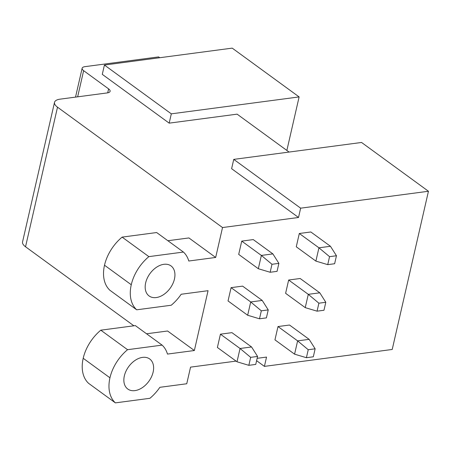 <?xml version="1.0" encoding="UTF-8"?>
<svg xmlns="http://www.w3.org/2000/svg" width="451" height="451" viewBox="0 0 451 451"><rect width="100%" height="100%" fill="white"/><g stroke="black" fill="none" stroke-linecap="round" stroke-linejoin="round"><path stroke-width="0.68" d="M298.517 217.483L231.617 168.691L233.748 159.383L361.555 142.465L428.45 191.258L300.648 208.176L298.517 217.483L222.523 227.546L215.674 257.459L188.913 237.942L167.873 240.727M300.648 208.176L233.748 159.383M169.181 123.146L102.287 74.353L104.418 65.045L232.22 48.127L299.114 96.92L171.312 113.844L169.181 123.146L237.113 114.154L289.08 152.06M171.312 113.844L104.418 65.045M428.45 191.258L392.218 349.463L264.41 366.387L266.541 357.079L257.143 358.325M236.082 361.11L190.553 367.137L186.748 383.756L159.863 387.313A37.303 25.008 126.1 0 1 149.918 398.301L115.377 402.873L88.621 383.356A37.202 24.94 -53.9 0 1 83.198 358.291A37.202 24.94 -53.9 0 1 100.799 330.177L127.56 349.694A37.202 24.94 126.1 0 0 109.954 377.808A37.202 24.94 126.1 0 0 115.377 402.873M133.874 325.797L25.538 246.776L57.514 107.186A14.877 5.948 12.9 0 1 54.52 102.338A14.877 5.948 12.9 0 1 60.107 99.152L107.31 92.906A7.441 2.977 12.9 0 0 110.106 91.311A7.441 2.977 12.9 0 0 108.612 88.886L83.632 70.672A7.441 2.977 12.9 0 1 82.138 68.248A7.441 2.977 12.9 0 1 84.935 66.658L158.622 56.899L159.744 57.722M54.52 102.338L22.55 241.933A14.877 5.948 12.9 0 0 25.538 246.776M215.674 257.459L188.789 261.016A37.303 25.008 126.1 0 0 183.416 252.058L148.869 256.63A37.202 24.94 126.1 0 0 131.269 284.744A37.202 24.94 126.1 0 0 136.692 309.809L171.233 305.237A37.303 25.008 126.1 0 0 181.178 294.255L208.058 290.692L194.358 350.523L167.597 331L146.558 333.785M222.523 227.546L57.514 107.186M299.114 96.92L286.859 150.442M194.358 350.523L167.473 354.08A37.303 25.008 126.1 0 0 162.101 345.122L127.56 349.694M153.131 372.092A18.598 12.47 126.1 0 0 149.698 358.973A18.598 12.47 126.1 0 0 135.165 360.338A18.598 12.47 126.1 0 0 124.346 375.903A18.598 12.47 126.1 0 0 127.78 389.027A18.598 12.47 126.1 0 0 142.313 387.657A18.598 12.47 126.1 0 0 153.131 372.092M250.666 357.35L248.839 365.327L255.745 364.414L257.577 356.437L250.666 357.35L240.05 348.488L237.006 361.787L217.388 347.473L220.432 334.18L231.944 332.652L251.568 346.966L240.05 348.488L220.432 334.18M318.891 303.196L317.064 311.173L323.976 310.26L325.802 302.283L318.891 303.196L308.281 294.34L305.237 307.633L285.613 293.319L288.657 280.026L300.169 278.498L319.793 292.812L308.281 294.34L288.657 280.026M261.326 310.818L259.494 318.795L266.406 317.882L268.232 309.905L261.326 310.818L250.711 301.961L247.667 315.255L228.043 300.941L231.087 287.648L242.599 286.12L262.223 300.434L250.711 301.961L231.087 287.648M329.551 256.664L327.725 264.641L334.631 263.728L336.457 255.751L329.551 256.664L318.936 247.808L315.892 261.101L296.268 246.787L299.312 233.494L310.829 231.972L330.453 246.28L318.936 247.808L299.312 233.494M271.981 264.286L270.155 272.263L277.061 271.35L278.887 263.373L271.981 264.286L261.366 255.429L258.322 268.723L238.697 254.409L241.742 241.116L253.259 239.588L272.883 253.902L261.366 255.429L241.742 241.116M278.002 326.558L289.514 325.03L309.138 339.344L297.621 340.871L278.002 326.558L274.952 339.851L294.576 354.165L297.621 340.871L308.236 349.728L315.142 348.815L313.315 356.792L306.409 357.705L294.576 354.165M174.447 279.028A18.598 12.47 126.1 0 0 171.014 265.91A18.598 12.47 126.1 0 0 156.48 267.274A18.598 12.47 126.1 0 0 145.662 282.839A18.598 12.47 126.1 0 0 149.095 295.963A18.598 12.47 126.1 0 0 163.628 294.599A18.598 12.47 126.1 0 0 174.447 279.028M264.41 366.387L256.602 360.687M183.416 252.058L156.655 232.541L122.114 237.113L148.869 256.63M136.692 309.809L109.931 290.292A37.202 24.94 -53.9 0 1 104.508 265.227A37.202 24.94 -53.9 0 1 122.114 237.113M162.101 345.122L135.339 325.605L100.799 330.177M278.887 263.373L272.883 253.902M270.155 272.263L258.322 268.723M336.457 255.751L330.453 246.28M327.725 264.641L315.892 261.101M268.232 309.905L262.223 300.434M259.494 318.795L247.667 315.255M325.802 302.283L319.793 292.812M317.064 311.173L305.237 307.633M257.577 356.437L251.568 346.966M248.839 365.327L237.006 361.787M308.236 349.728L306.409 357.705M315.142 348.815L309.138 339.344M77.645 96.83L83.632 70.672M108.612 88.886L107.704 92.844M131.269 284.744L104.508 265.227M109.954 377.808L83.198 358.291M75.531 97.112L82.138 68.248"/></g></svg>
